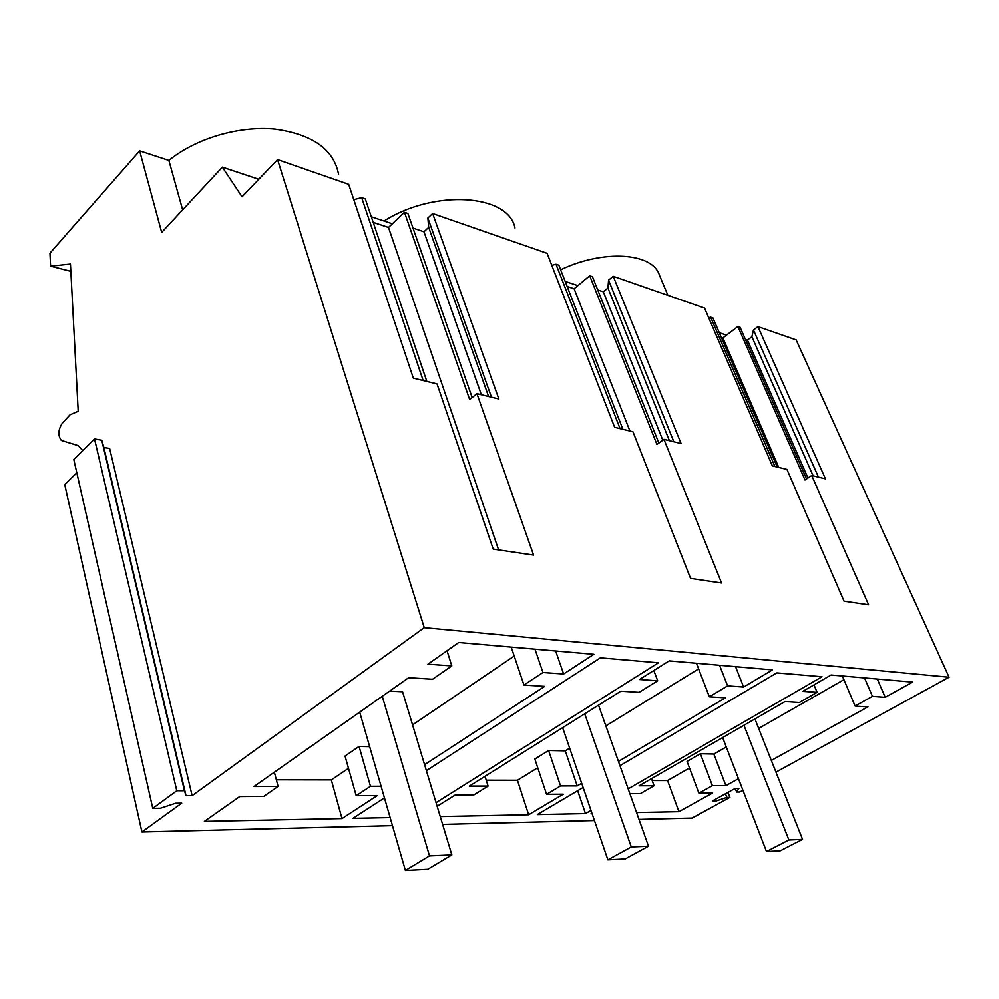 <?xml version="1.0" encoding="UTF-8"?>
<svg xmlns="http://www.w3.org/2000/svg" width="999" height="999" viewBox="0 0 999 999"><rect width="100%" height="100%" fill="white"/><g stroke="black" fill="none" stroke-linecap="round" stroke-linejoin="round"><path stroke-width="1.5" d="M258.778 179.283L222.352 167.145L242.045 196.803L277.572 159.603L424.263 627.647L192.133 795.629L109.628 448.439L103.846 447.452L101.773 440.222L94.518 438.961L73.801 459.515L152.772 808.341L176.786 790.733L184.453 790.709L186.026 795.679L103.846 447.452M726.51 335.14L719.317 332.742M577.897 285.627L565.159 281.381M392.357 223.788L371.316 216.783M82.78 450.599L78.209 445.641L61.314 440.422C57.805 435.589 58.092 429.907 62.188 423.389L70.055 414.797L78.197 411.276L70.454 264.048L50.587 266.146L49.95 253.159L139.648 150.861L161.676 232.442L222.352 167.145M392.47 825.636L141.92 831.98L64.76 484.602L76.811 472.764M141.92 831.98L181.731 803.159L175.637 803.221L160.439 808.241L152.772 808.341M777.185 467.02L712.949 317.982L710.651 317.195L708.703 317.719M721.315 337.387L722.876 337.899L778.733 467.407M806.53 478.921L740.097 327.272L737.899 326.523L722.876 337.899M775.961 772.115L949.05 677.21L796.153 339.91L757.941 326.623L753.458 329.995L751.885 336.75L747.452 340.072L745.404 339.385M472.165 397.565L407.904 213.486L404.458 212.3L469.667 399.612L476.923 393.656L533.578 555.082L493.206 549.1L437.038 383.903L413.324 378.109L348.688 184.328L277.572 159.603M426.835 381.418L365.284 198.888L361.663 197.64L353.796 199.663M373.214 222.402L388.499 227.46L498.613 549.9M404.458 212.3L388.499 227.46M658.865 443.081L592.432 276.698L589.71 275.761L656.955 444.48L663.96 439.36L721.578 582.979L690.571 578.384L632.966 431.78L614.635 427.31L547.115 253.321L432.654 213.524L427.872 218.007L428.696 227.372L423.963 231.768L412.999 228.097M622.901 429.32L558.841 265.185L555.993 264.211L551.773 265.334M567.145 286.463L574.125 288.773L629.919 431.044M589.71 275.761L574.125 288.773M737.899 326.523L805.007 479.945L811.712 475.462L868.606 604.795L844.055 601.148L786.95 469.405L772.352 465.846L704.545 308.067L613.224 276.311L608.566 280.157L607.929 288.024L603.321 291.808L597.714 289.935M638.998 819.405L692.17 818.056L729.907 797.364L728.009 792.382M729.907 797.364L726.835 797.402L716.221 800.948L712.374 800.998L735.039 788.511L738.86 788.498L736.625 792.02L739.685 792.007L742.919 790.234M186.026 795.679L192.133 795.629M949.05 677.21L424.263 627.647M594.442 820.529L442.607 824.375M426.398 770.666L600.362 657.841L658.478 662.787L436.051 802.659M390.134 817.582L352.897 818.343L384.453 797.876M381.094 786.25L370.467 786.275L356.193 795.691L377.31 795.529L341.995 818.568L204.395 821.378L239.723 796.54L263.786 796.365L278.084 786.438L254.021 786.488L408.666 677.709L432.592 679.233L451.823 665.896L427.934 664.16L458.728 642.494L593.843 654.295L563.636 673.988L542.957 672.489L523.951 685.027L544.692 686.35L424.587 764.697M437.15 806.28L455.207 794.967L473.976 794.829L488.099 786.063L469.368 786.088L620.854 691.171L639.098 692.332L657.679 680.806L639.51 679.482L669.218 660.863L772.489 669.879L743.618 687.025L727.609 685.863L709.365 696.79L725.461 697.814L618.443 761.4M581.668 783.241L577.21 785.901L560.539 785.926L546.565 794.292L563.274 794.18L528.658 814.747L440.247 816.558M592.02 813.448L591.108 813.473L591.87 813.024M629.894 793.693L640.359 793.618L654.07 785.751L639.085 785.788L785.002 701.585L799.375 702.497L817.095 692.344L802.809 691.32L831.093 674.987L912.587 682.105L885.201 697.29L872.439 696.353L855.094 706.043L867.944 706.855L771.34 760.426M738.461 778.658L725.898 785.626L712.399 785.651L698.888 793.181L712.449 793.094L678.933 811.675L636.563 812.537M628.184 788.873L822.027 676.735L776.797 672.876L619.967 765.671M583.116 787.474L537.325 814.572L585.464 813.586L590.971 810.401M432.654 213.524L498.863 399.013L476.923 393.656M757.941 326.623L825.436 478.821L811.712 475.462M613.224 276.311L681.081 443.544L663.96 439.36M182.642 209.865L168.881 160.439L139.648 150.861M514.96 227.984C508.903 194.393 434.89 188.724 384.028 221.016M560.626 269.78C603.708 249.176 652.659 252.759 659.415 275.137L667.894 295.317M338.574 174.326C333.841 149.488 312.662 134.428 275.037 129.133C239.211 125.649 195.816 138.374 168.881 160.439M70.842 271.328L50.587 266.146M710.651 317.195L774.899 466.471M747.452 340.072L807.941 477.984M751.885 336.75L813.124 475.811M753.458 329.995L818.443 477.11M361.663 197.64L423.151 380.519M423.963 231.768L481.356 394.742M428.696 227.372L488.586 396.503M427.872 218.007L491.471 397.215M555.993 264.211L620.042 428.621M603.321 291.808L662.799 440.209M607.929 288.024L669.392 440.684M608.566 280.157L673.826 441.77M736.625 792.02L735.276 788.511M726.835 797.402L725.461 793.78M176.786 790.733L94.518 438.961M184.453 790.709L101.773 440.222M716.221 800.948L715.571 799.237M278.084 786.438L274.363 772.177M451.823 665.896L447.015 650.736M563.636 673.988L555.631 650.961M542.957 672.489L534.964 649.15M523.951 685.027L511.201 647.077M514.21 656.043L412.575 724.874M369.667 746.653L359.078 746.415L345.042 756.031L356.193 795.691M370.467 786.275L359.078 746.415M348.489 768.281L331.331 779.894L276.348 779.794M341.995 818.568L331.331 779.894M488.099 786.063L485.002 776.298M657.679 680.806L653.833 670.504M743.618 687.025L735.551 666.658M727.609 685.863L719.542 665.259M709.365 696.79L696.44 663.236M698.613 668.893L605.869 725.886M569.655 748.151L565.259 750.848L548.613 750.486L534.852 759.028L546.565 794.292M577.21 785.901L565.259 750.848M560.539 785.926L548.613 750.486M537.749 767.756L517.42 780.244L486.238 780.182M528.658 814.747L517.42 780.244M654.07 785.751L651.498 778.621M817.095 692.344L813.985 684.864M885.201 697.29L877.297 679.02M872.439 696.353L864.51 677.909M855.094 706.043L842.344 675.973M843.918 679.682L758.678 728.421M726.261 746.952L713.873 754.045L700.374 753.745L687.05 761.413L698.888 793.181M725.898 785.626L713.873 754.045M712.399 785.651L700.374 753.745M689.497 767.981L667.557 780.531L652.172 780.506M678.933 811.675L667.557 780.531M585.464 813.586L577.672 790.696M802.547 839.36L780.269 850.786L766.495 851.51L788.885 839.972L802.547 839.36L754.932 718.943M788.885 839.972L743.955 725.274M766.495 851.51L722.652 737.562M648.488 846.19L625.199 858.915L607.892 859.814L631.281 846.952L648.488 846.19L598.526 705.169M631.281 846.952L584.715 713.81M607.892 859.814L562.637 727.647M451.835 854.894L427.784 869.255L405.394 870.429L429.495 855.881L451.835 854.894L402.56 691.733L389.735 691.033M429.495 855.881L382.242 696.291M405.394 870.429L359.702 712.15"/></g></svg>
